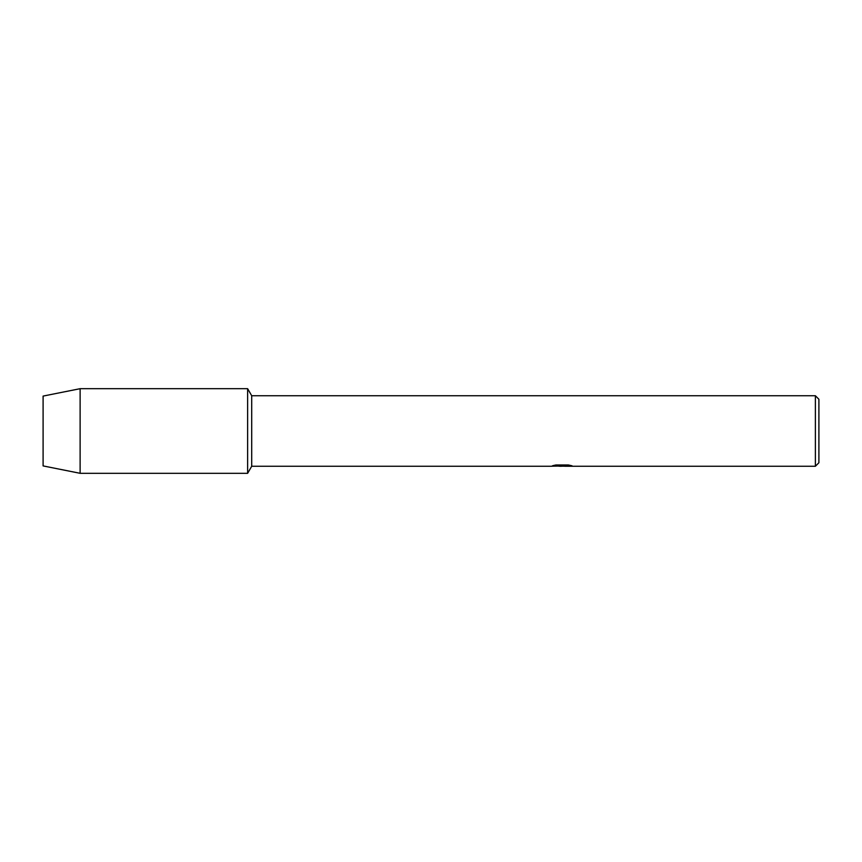 <?xml version="1.0" encoding="UTF-8"?>
<svg xmlns="http://www.w3.org/2000/svg" width="862" height="862" viewBox="0 0 862 862"><rect width="100%" height="100%" fill="white"/><g stroke="black" fill="none" stroke-linecap="round" stroke-linejoin="round"><path stroke-width="1.29" d="M552.865 465.652L562.746 465.717L550.678 466.267L251.704 466.267L247.631 473.313L80.123 473.313L43.1 465.911L43.1 396.089L80.123 388.687L247.631 388.687L251.704 395.733L815.377 395.733L818.9 399.268L818.9 462.732L815.377 466.267L564.836 466.267L571.689 465.706M251.704 466.267L251.704 395.733M247.631 473.313L247.631 388.687L247.631 473.313M562.078 466.191L558.878 466.191M561.474 466.267L559.977 466.267M815.377 466.267L815.377 395.733M562.746 465.717L552.596 465.717L555.904 464.984L568.424 464.984L572.056 465.814L564.718 466.245M551.421 466.191L561.97 466.03M80.123 473.313L80.123 388.687M43.1 465.911L43.1 396.089M561.496 466.191L564.718 466.191"/></g></svg>
